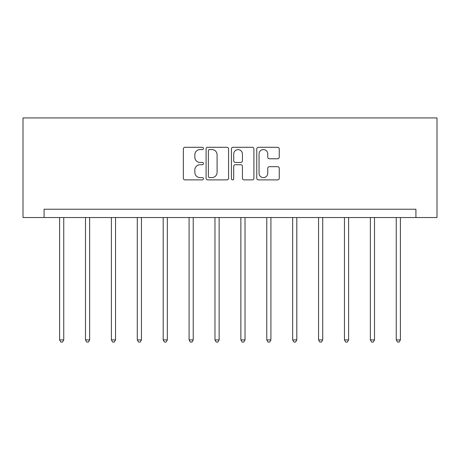 <?xml version="1.0" encoding="UTF-8"?>
<svg xmlns="http://www.w3.org/2000/svg" width="460" height="460" viewBox="0 0 460 460"><rect width="100%" height="100%" fill="white"/><g stroke="black" fill="none" stroke-linecap="round" stroke-linejoin="round"><path stroke-width="0.69" d="M203.441 148.43A1.138 1.138 0 0 0 202.302 147.292L184.989 147.292A1.627 1.627 0 0 0 183.356 148.919L183.356 178.25A1.627 1.627 0 0 0 184.989 179.877L202.302 179.877A1.138 1.138 0 0 0 203.441 178.739A1.138 1.138 0 0 0 202.302 177.594L200.06 177.594A5.215 5.215 0 0 1 194.844 172.385L194.844 169.941A5.215 5.215 0 0 1 200.06 164.726L202.302 164.726A1.138 1.138 0 0 0 203.441 163.582A1.138 1.138 0 0 0 202.302 162.443L200.06 162.443A5.215 5.215 0 0 1 194.844 157.228L194.844 154.784A5.215 5.215 0 0 1 200.06 149.569L202.302 149.569A1.138 1.138 0 0 0 203.441 148.43M277.621 158.775A1.627 1.627 0 0 0 279.249 157.148L279.249 148.919A1.627 1.627 0 0 0 277.621 147.292L258.393 147.292A1.627 1.627 0 0 0 256.76 148.919L256.76 178.25A1.627 1.627 0 0 0 258.393 179.877L277.621 179.877A1.627 1.627 0 0 0 279.249 178.25L279.249 168.308A1.627 1.627 0 0 0 277.621 166.681L269.393 166.681A1.627 1.627 0 0 0 267.76 168.308L267.76 173.236A4.358 4.358 0 0 1 263.402 177.594A4.358 4.358 0 0 1 259.043 173.236L259.043 153.927A4.358 4.358 0 0 1 263.402 149.569A4.358 4.358 0 0 1 267.76 153.927L267.76 157.148A1.627 1.627 0 0 0 269.393 158.775L277.621 158.775M415.921 217.534L437 217.534L437 117.932L23 117.932L23 217.534L415.921 217.534L415.921 209.231L44.079 209.231L44.079 217.534M228.574 148.919A1.627 1.627 0 0 0 226.947 147.292L207.719 147.292A1.627 1.627 0 0 0 206.091 148.919L206.091 178.25A1.627 1.627 0 0 0 207.719 179.877L226.947 179.877A1.627 1.627 0 0 0 228.574 178.25L228.574 148.919M233.053 147.292L252.281 147.292A1.627 1.627 0 0 1 253.908 148.919L253.908 178.25A1.627 1.627 0 0 1 252.281 179.877L244.053 179.877A1.627 1.627 0 0 1 242.426 178.25L242.426 166.353A1.627 1.627 0 0 0 240.793 164.726L235.336 164.726A1.627 1.627 0 0 0 233.709 166.353L233.709 178.739A1.138 1.138 0 0 1 232.564 179.877A1.138 1.138 0 0 1 231.426 178.739L231.426 148.919A1.627 1.627 0 0 1 233.053 147.292M209.513 149.569A1.138 1.138 0 0 0 208.368 150.713L208.368 176.456A1.138 1.138 0 0 0 209.513 177.594L211.87 177.594A5.215 5.215 0 0 0 217.085 172.385L217.085 154.784A5.215 5.215 0 0 0 211.87 149.569L209.513 149.569M242.426 154.014A4.358 4.358 0 0 0 238.067 149.655A4.358 4.358 0 0 0 233.709 154.014L233.709 160.816A1.627 1.627 0 0 0 235.336 162.443L240.793 162.443A1.627 1.627 0 0 0 242.426 160.816L242.426 154.014M59.604 217.534L59.604 339.905L63.75 339.905L63.75 217.534M63.75 339.905L62.508 342.067L60.846 342.067L59.604 339.905M85.497 217.534L85.497 339.905L89.648 339.905L89.648 217.534M89.648 339.905L88.4 342.067L86.745 342.067L85.497 339.905M111.395 217.534L111.395 339.905L115.546 339.905L115.546 217.534M115.546 339.905L114.298 342.067L112.637 342.067L111.395 339.905M137.293 217.534L137.293 339.905L141.438 339.905L141.438 217.534M141.438 339.905L140.196 342.067L138.535 342.067L137.293 339.905M163.185 217.534L163.185 339.905L167.336 339.905L167.336 217.534M167.336 339.905L166.089 342.067L164.433 342.067L163.185 339.905M189.083 217.534L189.083 339.905L193.229 339.905L193.229 217.534M193.229 339.905L191.987 342.067L190.325 342.067L189.083 339.905M214.975 217.534L214.975 339.905L219.127 339.905L219.127 217.534M219.127 339.905L217.885 342.067L216.223 342.067L214.975 339.905M240.873 217.534L240.873 339.905L245.025 339.905L245.025 217.534M245.025 339.905L243.777 342.067L242.115 342.067L240.873 339.905M266.771 217.534L266.771 339.905L270.917 339.905L270.917 217.534M270.917 339.905L269.675 342.067L268.013 342.067L266.771 339.905M292.663 217.534L292.663 339.905L296.815 339.905L296.815 217.534M296.815 339.905L295.567 342.067L293.911 342.067L292.663 339.905M318.561 217.534L318.561 339.905L322.707 339.905L322.707 217.534M322.707 339.905L321.465 342.067L319.803 342.067L318.561 339.905M344.454 217.534L344.454 339.905L348.605 339.905L348.605 217.534M348.605 339.905L347.363 342.067L345.702 342.067L344.454 339.905M370.352 217.534L370.352 339.905L374.503 339.905L374.503 217.534M374.503 339.905L373.255 342.067L371.599 342.067L370.352 339.905M396.25 217.534L396.25 339.905L400.395 339.905L400.395 217.534M400.395 339.905L399.153 342.067L397.492 342.067L396.25 339.905"/></g></svg>

